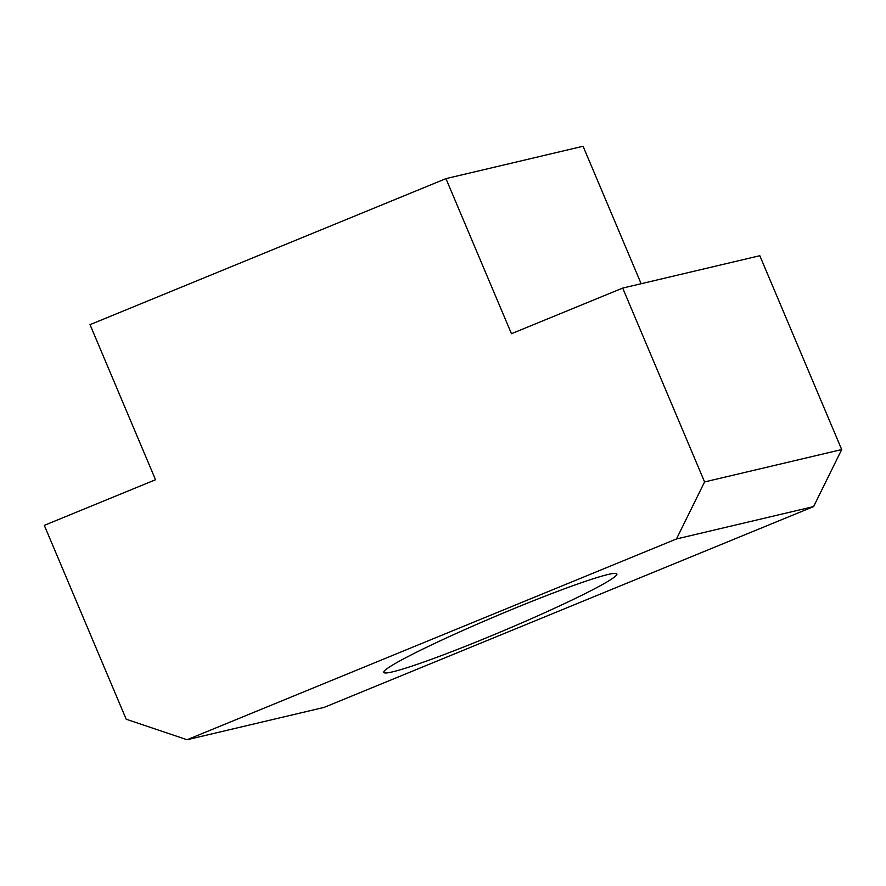 <?xml version="1.0" encoding="UTF-8"?>
<svg xmlns="http://www.w3.org/2000/svg" width="886" height="886" viewBox="0 0 886 886"><rect width="100%" height="100%" fill="white"/><g stroke="black" fill="none" stroke-linecap="round" stroke-linejoin="round"><path stroke-width="1.33" d="M445.946 178.629L90.018 324.653L155.526 479.736L44.3 525.365L126.189 719.222L187.057 739.744L676.461 538.965L704.58 481.94L622.692 288.083L511.455 333.712L445.946 178.629L583.077 146.256L641.143 283.73M704.58 481.94L841.7 449.567L759.811 255.711L622.692 288.083M841.7 449.567L813.592 506.593L676.461 538.965M455.792 633.678A126.532 8.184 157.1 0 0 383.804 671.809A126.532 8.184 157.1 0 0 544.857 612.658A126.532 8.184 157.1 0 0 616.434 573.552A126.532 8.184 157.1 0 0 455.792 633.678M813.592 506.593L324.187 707.371L187.057 739.744"/></g></svg>
